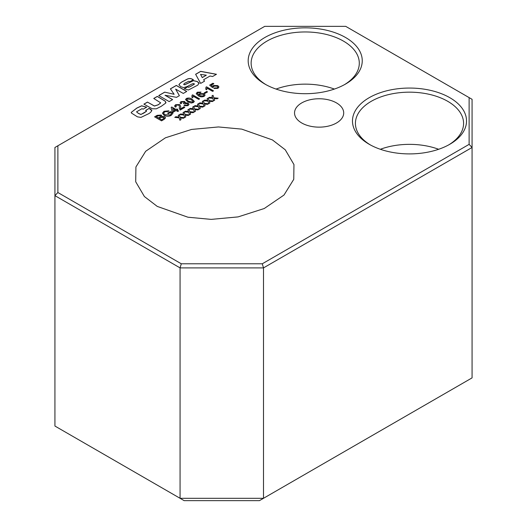 <?xml version="1.0" encoding="UTF-8"?>
<svg xmlns="http://www.w3.org/2000/svg" width="527" height="527" viewBox="0 0 527 527"><rect width="100%" height="100%" fill="white"/><g stroke="black" fill="none" stroke-linecap="round" stroke-linejoin="round"><path stroke-width="0.79" d="M259.429 500.65L184.14 500.65L180.069 498.298L180.069 267.894L54.927 195.642L54.927 426.047L180.069 498.298L263.5 498.298L472.073 377.879L472.073 147.474L263.5 267.894L263.5 498.298L259.429 500.65M157.25 206.406L144.405 196.538L135.702 181.769L135.913 166.973L145.676 151.275L165.419 137.81L191.578 129.431L218.481 126.948L241.741 129.122L272.413 139.918L285.259 149.793L293.961 164.562L293.75 179.351L283.987 195.056L264.244 208.521L238.092 216.9L211.182 219.384L187.928 217.21L157.25 206.406M197.421 93.266L198.903 95.077L199.674 93.575L203.989 93.694L205.082 95.11L204.166 96.336C202.085 97.172 200.155 97.001 198.389 95.809L196.235 93.694L197.23 92.212L201.018 92.08L200.214 92.647L197.974 92.706L197.401 93.503M197.421 93.345L198.837 94.722M213.85 97.739L213.007 95.295L211.94 95.914L212.519 97.607L209.529 97.304L208.461 97.923L212.783 98.358L213.633 100.802L214.7 100.189L214.114 98.496L217.111 98.799L218.178 98.18L213.85 97.824L213.007 95.295M212.605 91.362L207.19 88.233L206.61 89.748L205.787 89.274L205.971 87.166L206.544 86.83L213.494 90.848L212.605 91.362M204.14 92.956L206.722 91.461L207.526 91.929L204.937 93.417L204.14 92.956M184.793 107.416L180.247 110.044L179.252 108.364L179.45 106.441L178.791 105.084L176.4 105.163L175.774 105.947L176.328 106.645L175.346 107.106L174.549 105.986L175.616 104.689L179.674 104.563L180.682 106.316L180.504 108.865L183.903 106.902L184.793 107.416M180.445 108.509L180.504 108.944L183.903 106.981L184.727 107.455M176.058 110.505L173.027 112.251L172.138 111.737L171.156 107.363L171.782 107.007L176.058 109.478L176.953 108.957L177.843 109.478L176.953 109.991L178.646 110.966L177.751 111.48L176.058 110.505M167.593 113.233L170.445 111.586L173.014 113.068L171.229 115.354C168.864 116.566 166.506 116.572 164.147 115.36L162.448 113.213L164.016 111.283L168.903 110.828L168.232 111.474L164.799 111.757L163.706 113.094L163.963 113.825L165.096 114.774L170.34 114.939L171.585 113.377L170.267 112.613L168.396 113.694L167.593 113.233M154.576 116.836L157.184 115.334L161.282 115.044L161.736 116.513L164.707 116.711L165.564 117.844L164.141 119.339L161.532 120.848L154.576 116.836M161.921 115.94L161.736 116.592L164.707 116.796L165.557 117.883M210.029 76.013L203.653 79.696L204.509 81.184L200.635 83.418L195.616 74.274L200.688 71.343L216.472 74.274L212.612 76.507L210.029 76.013M164.688 92.133L174.134 94.293L170.386 88.846L176.314 85.42L186.742 91.441L183.277 93.437L175.636 89.109L179.397 95.683L176.538 97.33L164.991 95.255L172.632 99.583L169.174 101.586L158.746 95.565L164.688 92.133L174.134 94.293M147.461 102.08L154.411 105.98L158.252 104.754L160.709 102.857L153.746 98.45L157.316 96.388L165.168 101.105L165.794 103.015L161.143 106.382L156.308 108.825L152.257 108.779L143.884 104.142L147.461 102.08L154.411 106.059L158.252 104.833L160.709 102.857M165.946 102.396L165.794 103.015M209.041 100.519L208.191 98.075L207.124 98.694L207.71 100.387L204.72 100.084L203.653 100.697L207.967 101.138L208.817 103.582L209.884 102.969L209.305 101.27L212.295 101.573L213.363 100.96L209.041 100.604L208.191 98.075M204.226 103.299L203.382 100.855L202.309 101.474L202.895 103.167L199.904 102.864L198.837 103.476L203.158 103.918L204.002 106.362L205.069 105.743L204.489 104.05L207.48 104.353L208.547 103.74L204.226 103.378L203.382 100.855M199.41 106.079L198.567 103.635L197.5 104.254L198.08 105.947L195.089 105.644L194.022 106.256L198.343 106.698L199.193 109.142L200.26 108.522L199.674 106.829L202.671 107.133L203.738 106.513L199.41 106.158L198.567 103.635M194.601 108.858L193.752 106.414L192.684 107.027L193.271 108.72L190.28 108.417L189.213 109.036L193.528 109.471L194.377 111.922L195.445 111.302L194.865 109.609L197.856 109.912L198.923 109.293L194.601 108.937L193.752 106.414M189.786 111.638L188.943 109.194L187.869 109.807L188.455 111.5L185.464 111.197L184.397 111.816L188.719 112.251L189.562 114.702L190.629 114.082L190.049 112.389L193.04 112.692L194.107 112.073L189.786 111.717L188.943 109.194M184.97 114.418L184.127 111.968L183.06 112.587L183.64 114.28L180.649 113.977L179.582 114.596L183.903 115.031L184.753 117.475L185.82 116.862L185.234 115.169L188.231 115.472L189.298 114.853L184.97 114.497L184.127 111.968M180.162 117.192L179.312 114.748L178.245 115.367L178.831 117.06L175.84 116.757L174.773 117.376L179.088 117.811L179.938 120.255L181.005 119.642L180.425 117.943L183.416 118.246L184.483 117.633L180.162 117.277L179.312 114.748M264.89 84.056L264.89 84.056A57.028 32.924 180 0 1 264.89 37.489A57.028 32.924 180 0 1 345.541 37.489A57.028 32.924 180 0 1 345.541 84.056A57.028 32.924 180 0 1 264.89 84.056M369.177 144.266A57.028 32.924 180 0 1 369.177 144.26A57.028 32.924 180 0 1 369.177 97.699A57.028 32.924 180 0 1 449.827 97.699A57.028 32.924 180 0 1 449.827 144.26A57.028 32.924 180 0 1 369.177 144.266M262.281 263.783L469.122 144.358L469.122 97.607L345.705 26.35L264.719 26.35L57.878 145.768L57.878 192.526L181.295 263.783L262.281 263.783L263.5 267.894L180.069 267.894L181.295 263.783M301.74 122.989A24.578 14.189 0 0 0 328.525 126.065A24.578 14.189 0 0 0 343.703 112.956A24.578 14.189 0 0 0 336.503 102.917A24.578 14.189 0 0 0 309.711 99.84A24.578 14.189 0 0 0 294.54 112.956A24.578 14.189 0 0 0 301.74 122.989M150.261 108.977L151.75 110.275C151.374 111.876 149.951 113.206 147.488 114.267L140.94 117.409L137.455 116.842L131.414 113.048L131.203 112.422L136.822 108.055L141.638 105.795L146.658 107.159L143.179 109.168L141.974 108.687L136.533 111.836L138.436 113.364L140.933 114.412L143.825 113.081L146.552 111.21L145.623 110.393L149.115 108.384L151.848 110.67M178.903 84.807C179.799 83.279 181.426 81.988 183.785 80.941L187.072 79.195C189.048 78.253 190.919 78.312 192.684 79.366L193.369 79.696L189.97 81.659L188.778 81.244L185.847 82.719C184.457 83.246 183.831 83.859 183.976 84.564L184.713 84.735L193.389 80.605L197.263 81.514L199.048 83.035L197.75 85.15L188.422 90.005L184.259 88.747L187.652 86.797L188.785 87.251L191.591 85.842L194.364 84.089L193.976 83.576L192.269 83.833L187.204 86.533L183.633 87.627L180.748 86.659L178.903 84.709M191.591 85.842L194.364 84.168L193.976 83.576M183.653 84.248L184.713 84.814L193.389 80.69L197.263 81.593L199.147 83.47M217.796 85.611L218.896 86.856L217.974 88.365L213.85 88.477L214.654 87.91L217.177 87.897L217.77 87.139L216.959 86.158L214.061 86.092L213.494 87.139L212.513 87.607L209.66 85.137L212.961 83.233L213.85 83.747L211.281 85.229L212.73 86.474L213.507 85.486L217.796 85.611L218.922 87.113M198.699 99.386L193.284 96.263L192.704 97.778L191.881 97.304L192.065 95.189L192.638 94.86L199.595 98.872L198.699 99.386M187.698 101.783L185.524 99.57L186.4 98.463C188.514 97.719 190.431 97.969 192.151 99.208L194.318 101.415L193.442 102.528L191.215 103.035L187.698 101.783M183.903 105.769L184.707 105.202L187.256 105.169L187.856 104.399L187.243 103.582L184.16 103.971L183.455 103.457L184.259 102.561L183.831 102.021L181.775 102.06L181.268 102.719L181.677 103.351L180.695 103.812L180.063 102.772L180.945 101.612L184.694 101.487L185.122 102.831L188.139 103.068L189.035 104.313L188.027 105.65L183.903 105.769M185.293 102.317L185.122 102.917L188.139 103.147L189.035 104.353M448.754 144.866A54.077 31.218 0 0 0 463.582 123.39A54.077 31.218 0 0 0 447.739 101.316A54.077 31.218 0 0 0 388.807 94.544A54.077 31.218 0 0 0 355.422 123.39A54.077 31.218 0 0 0 370.25 144.866M344.467 84.656A54.077 31.218 0 0 0 359.295 63.181A54.077 31.218 0 0 0 343.452 41.106A54.077 31.218 0 0 0 284.521 34.334A54.077 31.218 0 0 0 251.135 63.181A54.077 31.218 0 0 0 265.964 84.656M438.655 149.279A54.077 31.218 0 0 0 380.342 149.279M334.368 89.07A54.077 31.218 0 0 0 276.056 89.07M57.878 192.526L54.927 195.642L54.927 147.474L57.878 145.768M469.122 97.607L472.073 99.307L472.073 147.474L469.122 144.358M149.115 108.384L150.261 109.056M151.75 110.354L151.848 110.71M131.21 112.462L136.822 108.134L141.638 105.874L146.658 107.238M136.533 111.836L138.436 113.45L140.933 114.491L146.552 111.21M145.696 110.439L149.115 108.463M179.312 114.833L178.271 115.433M175.84 116.757L178.831 117.06M175.84 116.836L174.892 117.383M180.985 119.655L180.425 117.943M184.364 117.699L180.162 117.277M184.127 112.053L183.08 112.653M180.649 113.977L183.64 114.28M180.649 114.056L179.7 114.603M185.794 116.875L185.234 115.169M189.18 114.919L184.97 114.497M188.943 109.273L187.895 109.873M185.464 111.197L188.455 111.5M185.464 111.283L184.516 111.829M190.609 114.095L190.049 112.389M193.989 112.139L189.786 111.717M193.752 106.494L192.711 107.1M190.28 108.417L193.271 108.72M190.28 108.503L189.331 109.049M195.425 111.316L194.865 109.609M198.804 109.366L194.601 108.937M198.567 103.714L197.52 104.32M195.089 105.644L198.08 105.947M195.089 105.723L194.14 106.27M200.234 108.536L199.674 106.829M203.62 106.586L199.41 106.158M203.382 100.934L202.335 101.54M199.904 102.864L202.895 103.167M199.904 102.943L198.956 103.49M205.049 105.756L204.489 104.05M208.428 103.806L204.226 103.378M208.191 98.154L207.151 98.76M204.72 100.084L207.71 100.387M204.72 100.163L203.771 100.71M209.865 102.982L209.305 101.27M213.244 101.026L209.041 100.604M153.812 98.49L157.316 96.467L165.168 101.184L165.939 102.442M143.957 104.181L147.461 102.159M170.425 88.898L176.314 85.499L186.677 91.481M175.636 89.109L179.364 95.703M164.991 95.255L172.566 99.629M158.811 95.604L164.688 92.212M188.785 87.251L191.591 85.921M187.652 86.797L188.785 87.33M194.364 84.168L193.976 83.655L194.364 84.168M178.903 84.887C179.799 83.358 181.426 82.074 183.785 81.02L187.072 79.274C189.048 78.332 190.919 78.391 192.684 79.445L193.369 79.775M183.653 84.287L183.976 84.643M184.318 88.793L187.652 86.876M203.653 79.696L204.469 81.204M195.649 74.333L200.688 71.428L216.366 74.333M200.55 74.393L202.249 77.621L206.327 75.183L200.55 74.393L202.249 77.535L206.327 75.183M154.648 116.875L157.184 115.413L161.282 115.123L161.736 116.592M160.689 116.691L160.392 115.663L157.685 115.966L156.361 116.73L158.502 118.048L160.854 116.276M163.917 118.588L163.713 117.271L160.834 117.547L159.306 118.43L161.71 119.899L164.253 118.008M161.71 119.899L164.253 118.048M159.306 118.43L161.71 119.82M158.502 118.048L160.86 116.315M156.361 116.73L158.502 117.969M167.665 113.272L170.445 111.665L173.001 113.14M164.016 111.283L168.903 110.907M162.448 113.252L164.016 111.362M163.963 113.825L165.096 114.853L170.34 115.018L171.585 113.377M163.706 113.134L163.963 113.904M171.176 107.436L171.782 107.086L176.058 109.557L176.953 109.043L177.77 109.517M176.953 109.991L178.574 111.006M172.665 108.542L173.238 111.184L175.168 109.991L172.665 108.542L173.238 111.105L175.168 109.991M179.345 107.561L179.443 106.48M179.252 108.404L179.345 107.64M175.774 105.986L176.255 106.678M175.616 104.689L179.674 104.642L180.682 106.355M174.549 106.026L175.616 104.768M180.445 108.549L180.504 108.944M204.206 92.996L206.722 91.546L207.454 91.968M205.82 89.294L206.176 88.009M206.004 87.225L206.544 86.915L213.428 90.888M217.177 87.897L217.77 87.179M214.654 87.91L217.177 87.976M209.72 85.183L212.961 83.312L213.784 83.786M211.281 85.229L212.73 86.553L213.507 85.572L217.796 85.69M213.922 88.51L214.654 87.996M213.007 95.38L211.959 95.98M209.529 97.304L212.519 97.607M209.529 97.383L208.58 97.93M214.673 100.202L214.114 98.496M218.059 98.246L213.85 97.824M199.674 93.575L203.989 93.773L205.082 95.15M198.903 95.163L199.674 93.654M197.23 92.212L201.018 92.159M196.235 93.773L197.23 92.291M199.608 95.077L200.227 95.921L203.297 95.993L203.877 95.189M203.297 95.993L203.877 95.15L203.126 94.221L200.234 94.181L199.608 95.038L200.227 95.842L203.297 95.914M191.914 97.324L192.269 96.033M192.098 95.255L192.638 94.939L199.522 98.911M192.151 99.208L194.318 101.454M186.4 98.463L186.4 98.542C188.514 97.805 190.431 98.048 192.151 99.293M185.524 99.616L186.4 98.542M186.723 99.61L188.58 101.349L192.638 102.146L193.093 101.441M192.638 102.146L193.093 101.401L191.255 99.722L187.19 98.931L186.742 99.741L188.58 101.27L192.638 102.067M187.256 105.169L187.856 104.438M184.707 105.202L187.256 105.255M183.594 103.391L184.259 102.6M181.268 102.758L181.617 103.378M180.945 101.612L184.694 101.573L185.122 102.917M180.063 102.811L180.945 101.691M183.976 105.802L184.707 105.281"/></g></svg>
